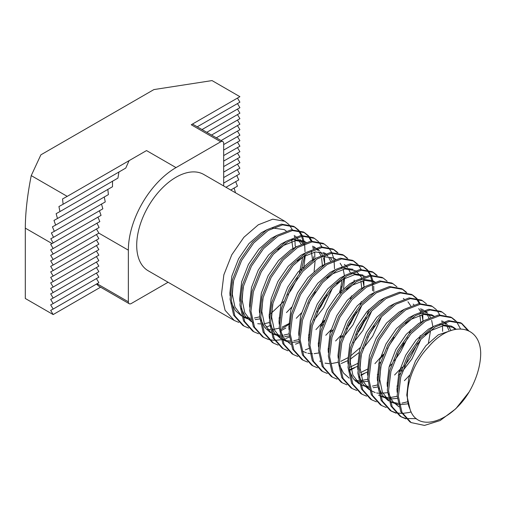 <?xml version="1.0" encoding="UTF-8"?>
<svg xmlns="http://www.w3.org/2000/svg" width="506" height="506" viewBox="0 0 506 506"><rect width="100%" height="100%" fill="white"/><g stroke="black" fill="none" stroke-linecap="round" stroke-linejoin="round"><path stroke-width="0.76" d="M248.648 328.084L244.05 326.117L234.91 315.959L231.305 299.957L233.683 280.501L241.59 260.501L253.727 242.943L268.161 230.445L282.588 224.86L294.732 226.985L298.654 230.116M299.154 230.673L302.171 235.379M302.531 236.175L304.448 242.779M304.625 243.892L305.017 251.722M244.05 326.117L242.817 325.409L233.683 315.251L230.078 299.248L232.456 279.793L240.363 259.793L252.5 242.235L266.934 229.737L281.361 224.152L293.499 226.271L294.732 226.985M294.106 226.644L297.926 229.964M298.407 230.546L301.298 235.467M301.639 236.296L303.398 243.184M303.543 244.341L303.594 244.796M238.819 322.404L234.221 320.443L225.081 310.286L221.476 294.283L223.854 274.828L231.761 254.828L243.905 237.27L258.332 224.772L272.759 219.187L284.903 221.305L288.825 224.443M289.324 224.999L292.341 229.705M294.277 235.41L294.618 237.105M294.903 239.015L295.188 246.049L296.415 246.757M284.903 221.305L203.817 174.494A55.597 32.099 120 0 0 160.971 189.389A55.597 32.099 120 0 0 136.702 245.34A55.597 32.099 120 0 0 148.22 270.792L234.221 320.443M469.182 391.903A55.597 32.099 120 0 0 480.7 353.156C480.213 324.681 450.808 319.944 428.38 347.097C411.359 364.548 402.624 394.022 409.98 409.006C417.102 433.111 451.093 422.39 469.182 391.903L455.817 408.753L440.157 420.537L424.496 425.413L411.131 422.586L401.992 412.422L398.386 396.419L400.765 376.97L408.671 356.964L420.815 339.406L435.242 326.908L449.676 321.323L461.814 323.448L468.727 330.797M411.131 422.586L409.904 421.871L400.765 411.713L397.159 395.711L399.538 376.255L407.444 356.256L419.582 338.697L434.015 326.199L448.442 320.614L460.587 322.739L461.814 323.448M461.194 323.106L467.595 330.273M405.901 418.873L401.302 416.906L392.163 406.748L388.557 390.746L390.936 371.296L398.842 351.29L410.986 333.732L425.413 321.234L439.847 315.649L451.984 317.774L455.912 320.905M456.406 321.462L460.498 328.837M401.302 416.906L400.075 416.198L390.936 406.04L387.33 390.037L389.709 370.582L397.615 350.582L409.759 333.024L424.186 320.526L438.62 314.941L450.757 317.066L451.984 317.774M451.365 317.433L455.179 320.753M396.072 413.2L391.473 411.233L382.34 401.075L378.728 385.072L381.107 365.617L389.019 345.617L401.157 328.059L415.584 315.561L430.018 309.976L442.155 312.101L446.083 315.232M391.473 411.233L390.246 410.524L381.107 400.366L377.501 384.364L379.88 364.908L387.786 344.909L399.93 327.35L414.357 314.852L428.791 309.267L440.928 311.392L442.155 312.101M386.242 407.52L381.644 405.559L372.511 395.401L368.899 379.399L371.277 359.943L379.19 339.943L391.328 322.385L405.761 309.887L420.189 304.302L432.326 306.427L436.254 309.558M436.754 310.115L439.765 314.821M441.763 320.791L442.048 322.221M442.503 325.826L442.611 331.348M381.644 405.559L380.417 404.851L371.277 394.686L367.672 378.69L370.05 359.235L377.957 339.235L390.101 321.677L404.528 309.179L418.962 303.594L431.099 305.713L432.326 306.427M376.42 401.846L371.815 399.885L362.682 389.721L359.07 373.725L361.448 354.27L369.361 334.27L381.499 316.712L395.932 304.214L410.36 298.629L422.497 300.747L426.425 303.885M371.815 399.885L370.588 399.177L361.448 389.013L357.843 373.017L360.221 353.561L368.134 333.562L380.272 315.997L394.699 303.505L409.133 297.92L421.27 300.039L422.497 300.747M366.591 396.173L361.986 394.212L352.853 384.048L349.248 368.052L351.626 348.596L359.532 328.596L371.67 311.032L386.103 298.54L400.531 292.955L412.675 295.074L416.596 298.205M417.096 298.761L420.113 303.467M422.048 309.179L422.39 310.874M422.845 314.473L422.883 321.367M361.986 394.212L360.759 393.504L351.626 383.339L348.014 367.343L350.392 347.888L358.305 327.882L370.443 310.323L384.87 297.832L399.304 292.247L411.441 294.365L412.675 295.074M412.048 294.732L415.869 298.053M416.349 298.641L419.24 303.556M420.828 308.521L421.34 311.279M356.762 390.499L352.157 388.538L343.024 378.374L339.418 362.378L341.797 342.923L349.703 322.917L361.841 305.358L376.274 292.866L390.702 287.281L402.846 289.4L406.767 292.531M352.157 388.538L350.93 387.83L341.797 377.666L338.185 361.67L340.563 342.214L348.476 322.208L360.614 304.65L375.047 292.152L389.475 286.567L401.612 288.692L402.846 289.4M402.219 289.059L406.04 292.379M346.933 384.826L342.334 382.865L333.195 372.701L329.589 356.705L331.968 337.249L339.874 317.243L352.012 299.685L366.445 287.187L380.873 281.602L393.017 283.727L396.938 286.858M342.334 382.865L341.101 382.156L331.968 371.992L328.362 355.99L330.741 336.541L338.647 316.535L350.784 298.976L365.218 286.478L379.645 280.893L391.783 283.018L393.017 283.727M337.104 379.152L332.505 377.191L323.366 367.027L319.76 351.025L322.139 331.575L330.045 311.57L342.189 294.011L356.616 281.513L371.043 275.928L383.187 278.053L387.109 281.184M332.505 377.191L331.272 376.477L322.139 366.319L318.533 350.316L320.912 330.861L328.818 310.861L340.955 293.303L355.389 280.805L369.816 275.22L381.96 277.345L383.187 278.053M327.274 373.479L322.676 371.512L313.537 361.354L309.931 345.351L312.31 325.896L320.216 305.896L332.36 288.338L346.787 275.84L361.221 270.255L373.358 272.38L377.28 275.511M322.676 371.512L321.443 370.803L312.31 360.645L308.704 344.643L311.082 325.187L318.989 305.188L331.126 287.629L345.56 275.131L359.987 269.546L372.131 271.671L373.358 272.38M372.739 272.038L376.553 275.359M317.445 367.799L312.847 365.838L303.708 355.68L300.102 339.678L302.48 320.222L310.387 300.222L322.531 282.664L336.958 270.166L351.392 264.581L363.529 266.706L367.457 269.837M367.951 270.394L370.968 275.1M371.328 275.896L372.903 280.805M372.966 281.07L373.245 282.5M373.422 283.613L373.529 284.41M373.7 286.105L373.814 291.443M312.847 365.838L311.62 365.13L302.48 354.965L298.875 338.969L301.253 319.514L309.16 299.514L321.297 281.956L335.731 269.458L350.158 263.873L362.302 265.992L363.529 266.706M362.91 266.365L366.723 269.685M367.204 270.267L370.101 275.188M370.436 276.017L371.689 280.153M371.809 280.697L372.195 282.905M372.346 284.062L372.587 290.735M307.616 362.125L303.018 360.164L293.878 350L290.273 334.004L292.651 314.549L300.558 294.549L312.702 276.991L327.129 264.493L341.563 258.908L353.7 261.026L357.628 264.164M358.122 264.72L361.139 269.426M363.137 275.397L363.416 276.826M363.871 280.425L363.915 287.319M303.018 360.164L301.791 359.456L292.651 349.292L289.046 333.296L291.424 313.84L299.331 293.841L311.475 276.276L325.902 263.784L340.336 258.199L352.473 260.318L353.7 261.026M353.08 260.685L356.894 264.005M297.787 356.452L293.189 354.491L284.056 344.327L280.444 328.331L282.822 308.875L290.735 288.875L302.873 271.311L317.3 258.819L331.734 253.234L343.871 255.353L347.799 258.49M293.189 354.491L291.962 353.783L282.822 343.618L279.217 327.622L281.595 308.167L289.502 288.161L301.646 270.602L316.073 258.111L330.507 252.526L342.644 254.644L343.871 255.353M343.251 255.011L347.065 258.332M287.958 350.778L283.36 348.817L274.227 338.653L270.615 322.657L272.993 303.202L280.906 283.196L293.044 265.637L307.471 253.145L321.905 247.56L334.042 249.679L337.97 252.81M283.36 348.817L282.133 348.109L272.993 337.945L269.388 321.949L271.766 302.493L279.673 282.487L291.817 264.929L306.244 252.437L320.677 246.852L332.815 248.971L334.042 249.679M333.422 249.338L337.236 252.658M278.136 345.105L273.531 343.144L264.398 332.98L260.786 316.984L263.164 297.528L271.077 277.522L283.215 259.964L297.648 247.472L312.075 241.887L324.213 244.006L328.141 247.137M328.641 247.693L331.658 252.399M332.012 253.196L333.593 258.104M333.65 258.37L333.935 259.806M334.112 260.919L334.504 268.749M273.531 343.144L272.304 342.435L263.164 332.271L259.559 316.269L261.937 296.82L269.843 276.814L281.987 259.255L296.415 246.757L310.848 241.172L322.986 243.297L324.213 244.006M268.306 339.431L263.702 337.47L254.569 327.306L250.963 311.304L253.342 291.854L261.248 271.849L273.385 254.29L287.819 241.792L302.246 236.207L314.39 238.332L318.312 241.463M318.812 242.02L321.829 246.726M323.764 252.437L324.106 254.132M324.39 256.036L324.675 263.076M263.702 337.47L262.475 336.756L253.342 326.598L249.73 310.595L252.108 291.14L260.021 271.14L272.158 253.582L286.586 241.084L301.019 235.499L313.157 237.624L314.39 238.332M258.477 333.758L253.873 331.791L244.74 321.633L241.134 305.63L243.512 286.175L251.419 266.175L263.556 248.617L277.99 236.119L292.417 230.534L304.561 232.659L308.483 235.79M308.983 236.346L312 241.052M313.992 247.023L314.277 248.459M314.732 252.058L314.84 257.579M253.873 331.791L252.646 331.082L243.512 320.924L239.901 304.922L242.279 285.466L250.192 265.467L262.329 247.908L276.763 235.41L291.19 229.825L303.328 231.95L304.561 232.659M303.935 232.317L307.756 235.638M308.236 236.22L311.127 241.141M312.721 246.106L313.227 248.857M416.438 418.671L406.103 418.532M405.382 418.354L400.695 416.546M411.144 411.909L408.949 412.517M408.797 412.548L402.504 413.415M401.675 413.427L396.274 412.852M395.553 412.681L390.866 410.872M409.569 375.307L404.408 380.676M420.271 335.63L419.132 339.216M417.64 343.213L410.214 357.856L404.275 366.363M401.536 369.696L398.924 372.587M387.577 382.523L387.096 382.859M399.74 369.627L394.579 375.003M410.442 329.956L409.303 333.543M407.811 337.54L400.385 352.182L394.446 360.689M391.707 364.016L389.095 366.913M377.748 376.85L377.267 377.185M403.839 343.005L397.191 354.516M364.459 373.46L360.999 375.42M394.01 337.331L387.362 348.843M383.39 354.301L374.921 363.656M354.63 367.786L349.393 370.632M374.351 325.978L367.704 337.489M369.019 309.368L367.267 314.137M364.522 320.304L357.881 331.816M361.303 301.582L360.158 305.169M342.562 335.649L339.95 338.539M328.603 348.476L328.128 348.811M354.7 314.631L348.052 326.142M340.772 335.586L335.611 340.955M354.162 280.096L354.086 281.646M351.474 295.909L350.329 299.495M332.733 329.975L330.121 332.866M318.774 342.802L318.299 343.138M308.97 348.444L305.333 349.855M330.943 329.906L325.782 335.282M344.124 277.611L340.5 293.822M322.904 324.295L320.292 327.192M308.945 337.129L308.47 337.464M299.141 342.764L295.504 344.181M341.284 286.295L339.532 292.348M324.422 320.26L315.953 329.608M289.312 337.091L285.675 338.508M284.442 338.906L282.474 339.444M281.241 339.716L275.131 340.367M274.322 340.361L269.009 339.627M325.213 297.61L318.565 309.122M285.827 328.065L280.596 330.911M323.283 265.055L323.239 265.555M315.383 291.93L308.736 303.448M301.456 312.885L296.295 318.261M289.476 324.042L280.507 329.646M269.654 325.744L266.023 327.161M313.619 256.687L313.416 259.882M291.627 307.212L286.466 312.588M304.814 254.916L301.19 271.121M283.594 301.601L271.045 313.404M269.635 314.428L269.154 314.764M97.044 283.727L128.353 301.804L128.353 250.166A67.412 38.918 -60 0 1 176.018 167.6L220.736 141.781L191.255 124.761L239.901 96.671L212.039 80.587L153.906 89.581L40.878 154.836L31.239 175.601C27.368 195.076 25.389 212.583 25.3 228.13L25.3 298.483L53.162 314.568L100.593 287.187M223.684 177.587L239.895 168.232L237.472 164.127M197.239 126.81L239.901 102.174L237.472 98.075M202.008 129.561L239.901 107.683L237.472 103.578M206.777 132.313L239.901 113.186L237.472 109.081M211.54 135.064L239.901 118.689L237.472 114.59M216.309 137.815L239.901 124.191L237.472 120.093M221.078 140.567L239.901 129.7L237.472 125.596M223.684 144.564L239.901 135.203L237.472 131.098M223.684 150.067L239.901 140.706L237.472 136.607M223.684 155.57L239.901 146.209L237.472 142.11M223.684 161.079L239.901 151.711L237.472 147.613M223.684 166.582L239.901 157.221L237.472 153.116M223.684 172.084L239.901 162.723L237.472 158.625M99.397 210.705L101.061 215.36L50.682 244.335L53.162 248.522L50.682 249.837L53.162 254.025L50.682 255.347L53.162 259.527L50.682 260.849L53.162 265.03L50.682 266.352L53.162 270.539L50.682 271.855L53.162 276.042L50.682 277.358L53.162 281.545L50.682 282.867L53.162 287.047L50.682 288.369L53.162 292.55L50.682 293.872L53.162 298.059L50.682 299.375L53.162 303.562L50.682 304.884L53.162 309.065L50.682 310.387L53.162 314.568M53.162 265.03L98.866 238.649L96.437 234.544M53.162 270.539L98.866 244.151L96.437 240.046M53.162 276.042L98.866 249.654L96.437 245.555M53.162 281.545L98.866 255.157L96.437 251.058M53.162 287.047L98.866 260.666L96.437 256.561M53.162 292.55L98.866 266.169L96.437 262.064M53.162 298.059L98.866 271.671L96.437 267.573M53.162 303.562L98.866 277.174L96.437 273.076M53.162 309.065L98.866 282.677L96.437 278.578M31.239 175.601L67.216 196.372L146.531 150.579L176.018 167.6M223.684 185.968L223.684 143.483A4.168 2.41 120 0 0 222.823 141.579A4.168 2.41 120 0 0 220.736 141.781M128.353 301.804A4.168 2.41 120 0 0 129.213 303.714A4.168 2.41 120 0 0 131.301 303.505L168.087 282.266M129.169 160.491L125.754 168.081L63.111 204.247L62.548 198.953L67.216 196.372M118.942 171.901L117.936 178.099L59.923 211.59L58.936 206.543L63.111 204.247M112.522 181.11L112.49 186.746L57.463 218.516L56.134 213.671L59.923 211.59M107.829 189.326L108.398 194.614L55.622 225.088L53.99 220.407L57.463 218.516M104.242 196.897L105.254 201.932L54.313 231.343L52.422 226.821L55.622 225.088M101.485 203.994L102.844 208.826L53.509 237.314L51.372 232.931L54.313 231.343M97.898 217.074L99.827 221.577L53.162 248.522M96.924 223.14L99.106 227.498L53.162 254.025M96.444 228.921L98.866 233.139L53.162 259.527M53.174 243.006L50.802 238.762L53.509 237.314M237.301 169.618L239.559 173.931L223.684 183.096M236.738 175.449L238.75 179.902L225.967 187.283M235.682 181.559L237.447 186.157L230.736 190.035M234.114 187.966L235.499 192.786M129.213 303.714L98.828 286.168L96.501 284.049M425.255 334.776L430.941 330.57L443.338 325.693L453.755 327.483L456.096 329.172M444.863 322.398L447.285 324.498M448.259 325.649L450.688 329.95M408.045 403.813L399.379 404.737M398.292 404.636L390.265 401.827M388.981 400.935L382.378 392.156L379.753 379.519L380.752 367.021M405.597 323.423L411.289 319.223L423.516 314.365L433.857 315.997M397.311 398.367L389.55 399.063M388.463 398.956L380.442 396.179M425.204 311.045L427.627 313.144M428.601 314.302L430.423 317.256M431.662 320.349L432.889 326.737M397.349 388.779L396.938 389.006M387.482 392.694L379.721 393.383M378.633 393.282L376.641 392.947M375.218 392.58L370.607 390.48M369.323 389.582L362.72 380.809L360.095 368.172L361.101 355.674M418.772 308.628L420.594 311.582M421.833 314.675L423.06 321.057M420.891 339.317L411.979 358.874L402.485 371.214M400.335 373.403L398.279 375.332M387.52 383.105L387.109 383.333M377.653 387.014L373.112 387.71M368.804 387.609L360.778 384.807M359.494 383.909L352.891 375.129L350.266 362.498L351.272 350M407.969 301.797L410.764 305.909M367.824 381.341L360.07 382.036M358.975 381.935L355.56 381.233M380.676 362.049L378.621 363.978M367.451 371.986L360.879 374.851M357.622 366.312L349.323 369.703M346.629 289.375L352.315 285.175L364.548 280.324L374.883 281.95M381.575 316.623L372.669 336.18L363.169 348.514M358.969 352.631L350.253 359.209M347.793 360.633L341.221 363.504M336.8 283.702L342.486 279.502L354.719 274.644L365.054 276.276M371.746 310.95L362.84 330.507L353.34 342.84M326.971 278.028L332.657 273.828L344.89 268.971L355.231 270.602M356.401 271.33L361.626 277.535M362.859 280.628L364.086 287.016M361.923 305.27L353.011 324.833L343.517 337.167M328.552 349.058L328.135 349.285M318.685 352.973L314.144 353.662M312.474 353.719L310.924 353.662M309.836 353.561L307.844 353.226M306.415 352.859L302.48 351.17M318.723 343.384L318.306 343.612M340.146 263.234L341.967 266.188M343.207 269.281L344.434 275.662M344.567 278.268L343.606 288.445M299.027 341.62L292.816 342.372M290.178 342.214L288.186 341.879M286.757 341.512L282.152 339.412M280.868 338.514L274.265 329.735L271.64 317.104L272.645 304.606M297.484 261.007L303.176 256.801L315.402 251.95L325.744 253.576M330.317 257.554L332.138 260.514M332.436 288.249L323.524 307.806L314.03 320.146M289.198 335.946L284.657 336.642M280.349 336.541L272.323 333.739M271.039 332.84L264.436 324.061L261.811 311.424L262.816 298.932M317.091 248.629L319.514 250.729M320.488 251.88L322.309 254.841M323.549 257.927L324.789 264.493M289.236 326.364L288.825 326.591M277.832 249.654L283.518 245.454L295.751 240.603L306.086 242.229M315.08 261.248L314.118 271.425M253.335 322.796L252.665 322.385M251.381 321.493L244.777 312.714L242.153 300.077L243.158 287.579M299.856 239.382L302.651 243.487M305.251 255.574L303.72 268.344M259.717 318.925L255.176 319.615M250.862 319.52L248.87 319.185M247.447 318.812L243.506 317.123M241.552 315.814L234.955 307.041L232.324 294.403L233.329 281.905M409.98 409.006L406.78 395.123L408.753 378.254L415.508 360.911L425.919 345.68L438.316 334.827L453.382 329.76M397.153 392.34L396.951 389.449L398.924 372.58L405.679 355.237L416.09 340.007L428.487 329.153L433.857 326.3M439.632 324.479L451.295 326.06L455.179 329.343M398.873 406.818L392.586 401.366L388.734 393.662M387.324 386.666L387.122 383.776L389.095 366.907L395.85 349.564L406.261 334.333L418.658 323.479L424.034 320.621M442.661 321.158L443.427 321.753M444.331 322.569L445.799 324.232M446.697 325.522L448.86 330.279M407.564 401.808L401.884 403.137M400.145 403.314L399.107 403.358M398.013 403.364L390.227 401.707M388.475 400.815L382.757 395.692L378.905 387.988M377.495 380.993L377.293 378.102L379.266 361.233L386.021 343.89L396.432 328.66L408.829 317.806L414.205 314.947M419.974 313.132L431.637 314.713L434.097 316.13M397.178 396.312L389.278 397.684M388.184 397.691L380.398 396.034M379.209 395.452L378.652 395.142L379.215 395.471M367.666 375.313L367.464 372.429L369.437 355.554L376.192 338.21L386.609 322.98L399 312.126L404.376 309.274M423.003 309.811L423.769 310.406M424.673 311.215L426.141 312.885M427.039 314.169L428.873 317.951M430.517 330.842L428.443 342.948M397.684 385.698L396.938 386.167M369.386 389.797L363.099 384.345L359.247 376.641M357.837 369.639L357.634 366.755L359.608 349.88L366.363 332.537L376.78 317.306L389.171 306.453L394.547 303.6M413.174 304.138L413.94 304.726M419.904 315.175L420.739 322.246M402.504 367.033L399.544 370.303M377.527 384.965L372.397 386.116M368.526 386.344L364.358 385.857M358.994 383.795L353.277 378.671L349.425 370.968M348.008 363.966L347.805 361.075L349.779 344.207L356.534 326.863L366.951 311.633L379.342 300.779L384.718 297.926M403.345 298.464L404.111 299.052M378.026 374.351L377.28 374.813M367.698 379.291L360.829 380.613M358.703 380.664L354.529 380.183M349.165 378.121L343.447 372.992L339.596 365.294M338.179 358.292L337.976 355.402L339.95 338.533L346.705 321.19L357.122 305.959L369.513 295.106L374.889 292.253M382.852 355.68L379.886 358.956M367.451 369.14L360.5 372.682M328.35 352.619L328.154 349.728L330.127 332.859L336.876 315.516L347.293 300.286L359.69 289.432L365.06 286.579M357.622 363.466L349.229 367.546M318.527 346.945L318.325 344.055L320.298 327.186L327.053 309.843L337.464 294.612L349.861 283.758L355.231 280.906M361.006 279.084L372.669 280.666L375.123 282.082M373.858 281.437L374.63 282.032M360.228 347.603L350.437 356.06M347.799 357.793L340.842 361.328M338.21 362.264L331.341 363.593M329.216 363.643L325.042 363.156M320.241 361.41L319.678 361.094M308.698 341.272L308.496 338.381L310.469 321.512L317.224 304.169L327.635 288.939L340.032 278.085L345.402 275.226M351.177 273.411L362.84 274.992M366.357 317.679L360.38 329.083L356.528 334.706M298.869 335.598L298.666 332.708L300.64 315.839L307.395 298.489L317.806 283.259L330.203 272.405L335.573 269.553M341.348 267.737L353.011 269.318M360.936 281.134L361.765 288.199M356.528 312.006L350.557 323.41L346.699 329.033M289.04 329.918L288.837 327.034L290.811 310.159L297.566 292.816L307.977 277.585L320.374 266.732L325.75 263.879M344.377 264.417L345.143 265.005M346.047 265.821L347.514 267.484M348.413 268.775L350.241 272.557M290.76 344.403L284.473 338.95L280.621 331.247M279.211 324.245L279.008 321.354L280.982 304.485L287.737 287.142L298.148 271.912L310.545 261.058L315.921 258.205M321.69 256.39L333.353 257.971L335.813 259.388M334.548 258.743L335.314 259.331M342.062 279.774L339.988 291.88M323.878 321.639L320.918 324.909M309.229 334.63L308.483 335.092M298.894 339.57L293.771 340.721M289.9 340.943L287.212 340.728M285.726 340.462L282.114 339.286M280.925 338.71L274.644 333.271L270.792 325.573M269.382 318.571L269.179 315.681L271.153 298.812L277.908 281.469L288.325 266.238L300.716 255.385L306.092 252.532M324.719 253.063L325.484 253.658M326.389 254.474L327.856 256.137M328.755 257.427L330.589 261.21M327.04 294.985L321.07 306.389L317.211 312.012M289.071 333.89L283.942 335.048M280.071 335.269L272.285 333.612M270.539 332.727L264.815 327.597L260.963 319.9M259.553 312.898L259.35 310.007L261.324 293.138L268.079 275.795L278.496 260.565L290.887 249.711L296.263 246.858M313.695 246.618L315.655 247.984M316.56 248.8L318.027 250.464M318.925 251.754L320.76 255.536M321.62 258.433L322.461 266.118M289.571 323.277L281.867 327.281M279.242 328.217L272.373 329.545M270.242 329.596L267.554 329.381M249.724 307.224L249.521 304.334L251.495 287.465L258.25 270.122L268.667 254.891L281.058 244.037L286.434 241.185M292.202 239.363L303.872 240.945L305.826 242.311M311.31 250.989L312.632 260.445M279.742 317.604L278.996 318.072M269.413 322.543L264.284 323.695M260.419 323.922L257.725 323.707M251.444 321.702L245.163 316.25L241.311 308.546M239.895 301.551L239.692 298.66L241.666 281.791L248.421 264.448L258.838 249.218L271.229 238.364L276.605 235.505M295.232 236.043L295.997 236.637M296.902 237.453L301.102 244.189M302.746 257.08L299.375 273.278M297.56 277.958L291.582 289.362L287.731 294.985M259.584 316.87L254.455 318.021M250.59 318.249L242.804 316.592M241.615 316.029L235.334 310.576L231.482 302.873M230.066 295.877L229.869 292.987L231.843 276.118L238.592 258.768L249.009 243.538L261.406 232.69L266.776 229.832M272.551 228.016L284.214 229.597L286.175 230.964M291.652 239.635L292.974 249.097M52.08 243.588L25.3 228.13M98.866 233.139L128.353 250.166M453.749 327.483L451.295 326.06M390.936 402.238L390.271 401.853M361.448 385.211L360.784 384.832M282.822 339.817L282.158 339.437M280.931 338.729L280.368 338.4M272.993 334.143L272.329 333.764M192.476 124.052L222.823 141.579"/></g></svg>
